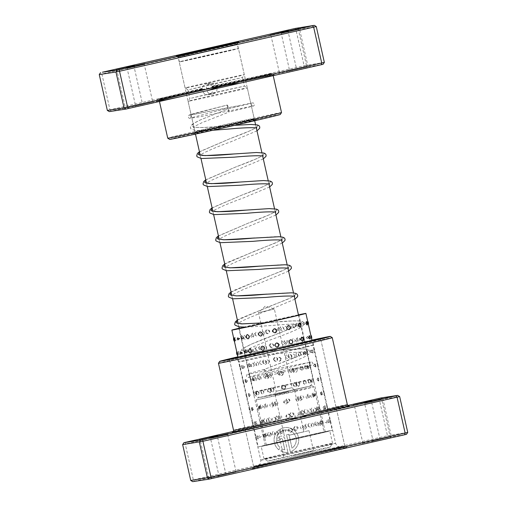 <?xml version="1.0" encoding="UTF-8"?>
<svg xmlns="http://www.w3.org/2000/svg" width="507" height="507" viewBox="0 0 507 507"><rect width="100%" height="100%" fill="white"/><g stroke="black" fill="none" stroke-linecap="round" stroke-linejoin="round"><path stroke-width="0.38" stroke-dasharray="2.54 1.9" d="M179.827 55.985L237.016 42.987L202.623 50.415L179.827 55.985M181.094 61.594L238.277 48.596L203.738 56.062L181.094 61.594M275.884 393.901L294.041 389.775L275.884 393.901M276.657 391.17L292.089 387.665L276.657 391.17M258.938 312.553L274.369 309.048L258.938 312.553M189.814 100.982A30.357 0.317 -12.7 0 0 222.795 93.757A30.357 0.317 -12.7 0 0 247.302 87.914L247.302 87.914A30.357 0.317 -12.7 0 0 245.565 88.199A30.357 0.317 -12.7 0 0 212.731 95.386A30.357 0.317 -12.7 0 0 188.072 101.261L188.072 101.261A30.357 0.317 -12.7 0 0 189.814 100.982M191.488 98.136L244.437 86.101L212.598 92.984L191.488 98.136M189.555 89.568L242.504 77.533L210.525 84.447L189.555 89.568M186.83 87.73A30.357 0.317 -12.7 0 0 219.658 80.543A30.357 0.317 -12.7 0 0 244.317 74.668L244.317 74.668A30.357 0.317 -12.7 0 0 242.574 74.947A30.357 0.317 -12.7 0 0 209.594 82.172A30.357 0.317 -12.7 0 0 185.087 88.015A30.357 0.317 -12.7 0 0 185.093 88.015A30.357 0.317 -12.7 0 0 186.83 87.73M180.942 61.626A30.357 0.317 -12.7 0 0 213.929 54.407A30.357 0.317 -12.7 0 0 238.436 48.564A30.357 0.317 -12.7 0 0 236.693 48.843A30.357 0.317 -12.7 0 0 203.713 56.068A30.357 0.317 -12.7 0 0 179.205 61.911A30.357 0.317 -12.7 0 0 180.942 61.626M109.328 111.616L191.076 93.035L202.09 89.479L202.014 88.896A5.431 5.374 -98.7 0 1 212.027 86.621L212.427 87.229L222.199 85.968L304.035 67.393L304.092 65.726L212.027 86.621M202.09 89.479L202.242 88.617L202.407 90.468C203.427 93.618 205.563 94.986 208.802 94.581C211.926 93.548 213.282 91.38 212.883 88.085A58.318 0.608 167.3 0 1 272.436 75.201A58.318 0.608 167.3 0 1 273.083 75.144A58.318 0.608 167.3 0 1 239.222 83.351M202.356 88.357L157.582 99.29A58.679 0.615 -12.7 0 1 202.242 88.617L202.407 89.175A57.31 0.602 -12.7 0 0 159.04 99.549A57.31 0.602 -12.7 0 0 159.68 99.499A57.31 0.602 -12.7 0 0 219.246 86.596A57.31 0.602 -12.7 0 0 270.858 74.352A57.31 0.602 -12.7 0 0 270.218 74.402A57.31 0.602 -12.7 0 0 212.623 86.862L212.129 86.374L212.427 87.229M212.921 93.947C206.324 95.798 203.77 84.555 210.532 83.351C217.294 81.475 219.829 92.73 212.921 93.947L208.802 94.581M202.54 90.442A57.31 0.602 -12.7 0 0 159.318 100.785A57.31 0.602 -12.7 0 0 159.959 100.735A57.31 0.602 -12.7 0 0 208.491 90.316M239.114 83.357A57.31 0.602 -12.7 0 0 271.137 75.587A57.31 0.602 -12.7 0 0 270.497 75.638A57.31 0.602 -12.7 0 0 213.048 88.06L212.623 86.862M212.072 86.158L212.129 86.374A58.679 0.615 -12.7 0 1 271.41 73.553A58.679 0.615 -12.7 0 1 272.063 73.496L212.072 86.158M191.076 93.035A60.51 0.634 -12.7 0 0 156.2 101.482A60.51 0.634 -12.7 0 0 156.872 101.432A60.51 0.634 -12.7 0 0 208.257 90.404M239.374 83.338A60.51 0.634 -12.7 0 0 274.249 74.878A60.51 0.634 -12.7 0 0 273.577 74.941A60.51 0.634 -12.7 0 0 222.199 85.968M153.577 102.56L134.982 106.768L153.577 102.56M135.686 105.805L152.727 101.951L135.686 105.805M143.221 104.15L124.627 108.352L143.221 104.15M125.33 107.395L142.378 103.536L125.33 107.395M307.654 67.583L289.06 71.791L307.654 67.583M289.763 70.828L306.811 66.975L289.763 70.828M297.305 69.174L278.704 73.376L297.305 69.174M279.408 72.412L296.456 68.559L279.408 72.412M298.281 29.577L281.233 33.43L298.281 29.577M144.203 64.554L127.156 68.407L144.203 64.554M133.848 66.138L116.8 69.998L133.848 66.138M287.925 31.161L270.877 35.021L287.925 31.161M255.794 119.931A31.954 0.336 -12.7 0 0 222.744 127.092A31.954 0.336 -12.7 0 0 193.807 133.949A31.954 0.336 -12.7 0 0 194.162 133.924A31.954 0.336 -12.7 0 0 227.535 126.693A31.954 0.336 -12.7 0 0 256.149 119.899A31.954 0.336 -12.7 0 0 255.794 119.931M195.347 132.016A30.357 0.317 167.3 0 1 195.011 132.042L195.011 132.042A30.357 0.317 167.3 0 1 222.503 125.527A30.357 0.317 167.3 0 1 253.899 118.727A30.357 0.317 167.3 0 1 254.235 118.695A30.357 0.317 167.3 0 1 254.241 118.695A30.357 0.317 167.3 0 1 226.902 125.185A30.357 0.317 167.3 0 1 195.347 132.016M169.649 139.406A56.721 0.596 167.3 0 1 220.431 127.346A56.721 0.596 167.3 0 1 279.674 114.512A56.721 0.596 167.3 0 1 280.308 114.468M281.518 112.548A58.318 0.608 -12.7 0 0 280.865 112.605A58.318 0.608 -12.7 0 0 220.253 125.73A58.318 0.608 -12.7 0 0 167.735 138.189M237.042 43.913A30.357 0.317 -12.7 0 0 205.487 50.751A30.357 0.317 -12.7 0 0 178.153 57.234L178.153 57.234A30.357 0.317 -12.7 0 0 178.489 57.209A30.357 0.317 -12.7 0 0 209.885 50.408A30.357 0.317 -12.7 0 0 237.377 43.887L237.377 43.887A30.357 0.317 -12.7 0 0 237.042 43.913M210.532 83.351L206.545 83.947M208.434 90.335A58.318 0.608 167.3 0 1 159.959 100.735A58.318 0.608 167.3 0 1 159.306 100.785A58.318 0.608 167.3 0 1 202.407 90.468M304.035 67.393L323.06 64.313M99.258 74.573L296.012 29.875L316.273 26.541M202.014 88.896L109.949 109.797L101.869 73.946L102.395 72.209M111.172 111.172L109.949 109.797L107.338 110.425M324.347 62.393L304.092 65.726L296.012 29.875L295.258 28.424M306.551 66.848L307.641 64.953L299.561 29.102L297.767 27.879M302.495 323.929L304.181 322.528L304.631 324.499L302.495 323.929M296.43 325.329C296.506 322.591 297.121 322.471 298.255 324.955C298.293 327.668 297.685 327.795 296.43 325.329M306.152 337.833L307.66 336.293L308.193 338.606L306.152 337.833M299.897 338.556A4.151 4.151 0 0 0 299.998 339.259L299.897 338.556L301.735 338.898L300.226 339.975L299.998 339.253A4.151 4.151 0 0 0 300.226 339.975M309.79 351.738L311.133 350.09L311.729 352.688L309.79 351.738M303.44 352.194A4.151 4.151 0 0 0 303.541 353.183L303.44 352.194L305.195 352.847L303.896 354.165L303.547 353.183A4.151 4.151 0 0 0 303.896 354.165M313.402 365.655L314.587 363.925L315.24 366.745L313.402 365.655M307.077 367.112L306.976 365.921L308.636 366.802L307.521 368.278L307.077 367.112M316.995 379.572L318.035 377.772L318.726 380.795L316.995 379.572M310.595 381.049L310.493 379.699L312.058 380.757L311.108 382.354L310.595 381.049M320.563 393.502L321.463 391.645L322.192 394.826L320.563 393.502M314.087 394.991L313.991 393.508L315.462 394.719L314.663 396.411L314.087 394.991M324.112 407.432L324.879 405.524L325.64 408.857L324.112 407.432M317.566 408.934L317.471 407.343L318.84 408.686L318.187 410.448L317.566 408.934M327.63 421.368L328.276 419.422L329.062 422.882L327.63 421.368M321.02 422.882L320.931 421.197L322.199 422.654L321.685 424.479L321.02 422.882M292.64 326.033C293.198 323.143 294.301 322.908 295.955 325.31C295.486 328.181 294.377 328.416 292.64 326.033M288.388 327.053C288.838 324.227 289.827 324.011 291.373 326.407C291.005 329.208 290.01 329.423 288.388 327.053M296.582 339.867C297.115 336.99 298.192 336.756 299.821 339.17C299.377 342.029 298.3 342.263 296.582 339.867M292.184 340.919C292.609 338.099 293.585 337.89 295.099 340.292C294.757 343.087 293.787 343.302 292.184 340.919M300.505 353.709C301.019 350.831 302.071 350.61 303.674 353.03C303.256 355.882 302.197 356.11 300.505 353.709M295.968 354.792C296.373 351.978 297.324 351.769 298.819 354.178C298.496 356.972 297.546 357.175 295.968 354.792M304.415 367.556C304.903 364.685 305.93 364.463 307.508 366.891C307.115 369.736 306.089 369.958 304.415 367.556M299.738 368.665C300.119 365.858 301.05 365.655 302.521 368.069C302.223 370.858 301.297 371.061 299.738 368.665M308.307 381.403C308.769 378.539 309.771 378.323 311.323 380.757C310.956 383.596 309.954 383.812 308.307 381.403M303.49 382.544C303.858 379.743 304.764 379.547 306.203 381.967C305.936 384.75 305.03 384.94 303.49 382.544M312.185 395.257C312.616 392.399 313.599 392.19 315.12 394.63C314.784 397.463 313.801 397.672 312.185 395.257M307.236 396.43C307.578 393.628 308.459 393.438 309.878 395.866C309.631 398.641 308.75 398.832 307.236 396.43M316.045 409.117C316.45 406.265 317.401 406.063 318.89 408.509C318.586 411.335 317.636 411.538 316.045 409.117M310.962 410.315C311.279 407.52 312.135 407.336 313.529 409.764C313.313 412.54 312.458 412.717 310.962 410.315M319.885 422.977C320.266 420.132 321.185 419.935 322.648 422.388C322.37 425.208 321.451 425.405 319.885 422.977M314.676 424.201C314.974 421.412 315.804 421.235 317.167 423.675C316.976 426.438 316.146 426.615 314.676 424.201M279.496 328.929C280.289 325.982 281.651 325.678 283.584 328.016C282.836 330.951 281.467 331.255 279.496 328.929M277.703 329.404C278.362 326.527 279.585 326.255 281.385 328.587C280.764 331.458 279.534 331.73 277.703 329.404M283.603 342.726C284.383 339.779 285.733 339.481 287.659 341.826C286.918 344.754 285.561 345.058 283.603 342.726M281.626 343.239C282.279 340.368 283.495 340.096 285.283 342.434C284.674 345.299 283.451 345.565 281.626 343.239M287.697 356.522C288.47 353.582 289.808 353.284 291.715 355.635C290.993 358.563 289.649 358.855 287.697 356.522M285.549 357.08C286.189 354.209 287.393 353.943 289.167 356.282C288.572 359.14 287.368 359.406 285.549 357.08M291.785 370.325C292.545 367.385 293.876 367.093 295.771 369.445C295.055 372.366 293.73 372.664 291.785 370.325M289.465 370.921C290.093 368.05 291.284 367.784 293.046 370.129C292.463 372.987 291.272 373.253 289.465 370.921M295.866 384.129C296.614 381.194 297.926 380.903 299.808 383.26C299.111 386.176 297.799 386.467 295.866 384.129M293.369 384.762C293.99 381.898 295.169 381.632 296.918 383.976C296.348 386.835 295.169 387.094 293.369 384.762M299.941 397.932C300.676 395.004 301.976 394.719 303.839 397.076C303.161 399.991 301.861 400.277 299.941 397.932M297.273 398.603C297.882 395.739 299.048 395.485 300.778 397.83C300.226 400.682 299.054 400.942 297.273 398.603M304.004 411.741C304.726 408.813 306.006 408.528 307.857 410.892C307.191 413.807 305.911 414.086 304.004 411.741M301.164 412.451C301.76 409.586 302.913 409.333 304.631 411.69C304.092 414.536 302.939 414.789 301.164 412.451M308.06 425.55C308.763 422.629 310.031 422.35 311.856 424.714C311.216 427.623 309.948 427.902 308.06 425.55M305.056 426.298C305.632 423.44 306.773 423.187 308.471 425.544C307.952 428.39 306.811 428.637 305.056 426.298M265.06 332.174C265.877 329.214 267.29 328.897 269.306 331.21C268.476 334.17 267.062 334.493 265.06 332.174M266.004 332.041C266.682 329.151 267.956 328.859 269.819 331.172C269.128 334.062 267.854 334.354 266.004 332.041M269.185 345.964C270.003 343.005 271.422 342.688 273.438 345.001C272.608 347.96 271.188 348.277 269.185 345.964M269.939 345.869C270.624 342.979 271.898 342.694 273.767 345.001C273.077 347.891 271.803 348.182 269.939 345.869M273.311 359.748C274.129 356.795 275.555 356.472 277.57 358.791C276.74 361.745 275.32 362.068 273.311 359.748M273.881 359.697C274.566 356.808 275.846 356.522 277.716 358.836C277.025 361.719 275.745 362.011 273.881 359.697M277.437 373.539C278.261 370.579 279.687 370.262 281.702 372.575C280.872 375.535 279.452 375.858 277.437 373.539M277.823 373.532C278.514 370.642 279.794 370.351 281.664 372.664C280.973 375.554 279.693 375.839 277.823 373.532M281.569 387.329C282.393 384.369 283.819 384.046 285.834 386.366C285.004 389.325 283.584 389.642 281.569 387.329M281.772 387.361C282.462 384.471 283.743 384.179 285.612 386.492C284.921 389.382 283.641 389.668 281.772 387.361M285.701 401.113C286.525 398.16 287.951 397.837 289.966 400.156C289.136 403.109 287.716 403.433 285.701 401.113M285.714 401.189C286.411 398.299 287.691 398.014 289.554 400.327C288.87 403.211 287.589 403.502 285.714 401.189M289.833 414.903C290.663 411.944 292.083 411.627 294.092 413.946C293.268 416.9 291.848 417.223 289.833 414.903M289.662 415.018C290.359 412.128 291.639 411.842 293.496 414.156C292.812 417.039 291.538 417.331 289.662 415.018M293.965 428.694C294.789 425.734 296.208 425.417 298.217 427.737C297.4 430.69 295.98 431.007 293.965 428.694M293.61 428.846C294.307 425.962 295.581 425.671 297.438 427.99C296.76 430.874 295.48 431.159 293.61 428.846M251.535 335.279C252.163 332.358 253.411 332.066 255.287 334.411C254.596 337.345 253.342 337.63 251.535 335.279M255.065 334.55C255.572 331.692 256.694 331.432 258.437 333.771C257.873 336.635 256.745 336.895 255.065 334.55M255.528 349.095C256.174 346.167 257.442 345.875 259.331 348.214C258.621 351.148 257.353 351.44 255.528 349.095M258.893 348.398C259.419 345.546 260.56 345.28 262.322 347.612C261.739 350.476 260.598 350.743 258.893 348.398M259.533 362.904C260.199 359.976 261.479 359.678 263.387 362.017C262.664 364.951 261.378 365.249 259.533 362.904M262.74 362.252C263.279 359.387 264.432 359.121 266.207 361.453C265.611 364.324 264.451 364.59 262.74 362.252M263.551 376.714C264.229 373.779 265.529 373.482 267.449 375.814C266.714 378.754 265.415 379.052 263.551 376.714M266.587 376.099C267.145 373.234 268.317 372.962 270.098 375.288C269.496 378.165 268.323 378.431 266.587 376.099M267.582 390.517C268.279 387.582 269.591 387.285 271.524 389.61C270.776 392.557 269.464 392.855 267.582 390.517M270.453 389.94C271.023 387.075 272.208 386.803 274.002 389.129C273.381 392 272.202 392.272 270.453 389.94M271.619 404.32C272.335 401.386 273.666 401.081 275.605 403.407C274.845 406.354 273.52 406.658 271.619 404.32M274.325 403.787C274.908 400.917 276.106 400.638 277.912 402.964C277.285 405.841 276.087 406.113 274.325 403.787M275.675 418.123C276.404 415.182 277.741 414.878 279.699 417.204C278.926 420.151 277.583 420.461 275.675 418.123M278.204 417.629C278.799 414.751 280.01 414.479 281.829 416.798C281.189 419.676 279.978 419.954 278.204 417.629M279.737 431.926C280.479 428.985 281.829 428.675 283.793 430.994C283.014 433.948 281.658 434.258 279.737 431.926M282.095 431.47C282.703 428.592 283.92 428.314 285.745 430.633C285.099 433.51 283.882 433.789 282.095 431.47M240.971 337.763C241.224 334.924 242.118 334.715 243.658 337.123C243.303 339.988 242.409 340.197 240.971 337.763M246.554 336.553C246.719 333.771 247.524 333.581 248.975 335.976C248.703 338.784 247.898 338.974 246.554 336.553M244.71 351.636C244.989 348.791 245.914 348.569 247.486 350.971C247.099 353.842 246.174 354.063 244.71 351.636M250.179 350.451C250.369 347.663 251.199 347.466 252.676 349.855C252.378 352.663 251.548 352.866 250.179 350.451M248.468 365.496C248.779 362.644 249.729 362.423 251.326 364.818C250.914 367.695 249.964 367.917 248.468 365.496M253.817 364.343C254.039 361.548 254.894 361.345 256.39 363.734C256.067 366.548 255.211 366.751 253.817 364.343M252.245 379.356C252.581 376.498 253.563 376.27 255.186 378.659C254.748 381.543 253.766 381.771 252.245 379.356M257.474 378.235C257.721 375.433 258.602 375.224 260.123 377.607C259.774 380.427 258.893 380.637 257.474 378.235M256.041 393.217C256.409 390.352 257.417 390.111 259.064 392.5C258.602 395.384 257.594 395.625 256.041 393.217M261.143 392.12C261.416 389.313 262.322 389.097 263.862 391.474C263.501 394.3 262.594 394.516 261.143 392.12M259.857 407.064C260.249 404.193 261.282 403.952 262.956 406.335C262.468 409.225 261.435 409.472 259.857 407.064M264.831 405.999C265.129 403.192 266.061 402.97 267.62 405.34C267.233 408.173 266.308 408.389 264.831 405.999M263.691 420.911C264.115 418.034 265.174 417.787 266.866 420.164C266.359 423.06 265.3 423.313 263.691 420.911M268.533 419.878C268.856 417.065 269.806 416.836 271.391 419.207C270.985 422.039 270.035 422.261 268.533 419.878M267.544 434.759C267.994 431.875 269.078 431.622 270.795 433.992C270.263 436.895 269.179 437.148 267.544 434.759M272.253 433.751C272.595 430.931 273.571 430.703 275.181 433.067C274.75 435.906 273.774 436.134 272.253 433.751M234.982 339.259L234.855 337.409L236.199 338.942L235.641 340.951L234.982 339.259M241.769 337.751L242.2 335.856L242.954 339.246L241.769 337.751M238.379 353.202L238.258 351.408L239.697 352.859L239.019 354.837L238.379 353.202M245.109 351.706L245.673 349.862L246.389 353.106L245.109 351.706M241.795 367.144L241.687 365.414L243.221 366.776L242.416 368.709L241.795 367.144M248.474 365.661L249.171 363.88L249.85 366.941L248.474 365.661M245.236 381.074L245.135 379.426L246.77 380.687L245.832 382.57L245.236 381.074M251.859 379.61L252.708 377.911L253.329 380.757L251.859 379.61M248.703 395.004L248.601 393.445L250.344 394.592L249.26 396.417L248.703 395.004M255.262 393.552L256.263 391.962L256.834 394.541L255.262 393.552M252.194 408.927L252.093 407.476L253.937 408.49L252.701 410.245L252.194 408.927M258.684 407.495L259.863 406.031L260.357 408.287L258.684 407.495M255.712 422.844L255.604 421.52L257.556 422.388L256.162 424.048L255.712 422.844M262.125 421.431L263.488 420.151L263.894 421.982L262.125 421.431M259.14 435.589A4.151 4.151 0 0 0 259.235 436.755L259.14 435.589L261.194 436.28L259.635 437.82L259.248 436.755A4.151 4.151 0 0 0 259.635 437.82M265.592 435.361C265.529 432.629 266.112 432.484 267.341 434.93L267.43 435.564L265.592 435.361M267.17 434.366L267.341 434.93A4.151 4.151 0 0 0 267.17 434.366M234.481 339.532C233.676 336.927 233.524 336.946 234.038 339.582C234.716 342.219 234.861 342.2 234.481 339.532M241.433 337.954C240.654 335.387 240.521 335.4 241.04 338.004C241.693 340.603 241.826 340.584 241.433 337.954C240.654 335.387 240.521 335.4 241.04 338.004C241.693 340.603 241.826 340.584 241.433 337.954M237.498 353.563C236.725 350.952 236.611 350.958 237.162 353.588C237.802 356.231 237.91 356.225 237.498 353.563M244.469 351.978C243.721 349.405 243.62 349.412 244.171 352.004C244.792 354.615 244.894 354.602 244.469 351.978C243.721 349.405 243.62 349.412 244.171 352.004C244.792 354.615 244.894 354.602 244.469 351.978M240.533 367.588C239.798 364.964 239.729 364.964 240.312 367.588L240.812 369.628A4.151 4.151 0 0 1 239.9 365.579L240.312 367.588C240.914 370.237 240.99 370.237 240.533 367.588M247.524 366.003C246.808 363.418 246.744 363.418 247.327 366.003C247.917 368.621 247.98 368.621 247.524 366.003C246.808 363.418 246.744 363.418 247.327 366.003L247.834 368.038A4.151 4.151 0 0 0 246.922 363.994L238.879 328.511M243.594 381.606C242.897 378.976 242.866 378.97 243.493 381.581C244.051 384.243 244.089 384.249 243.594 381.606C242.897 378.976 242.866 378.97 243.493 381.581C244.051 384.243 244.089 384.249 243.594 381.606M249.717 408.731L250.09 410.378C250.382 412.216 250.287 411.963 249.799 409.624C249.235 407.286 249.203 406.988 249.717 408.731L247.086 397.634A4.151 4.151 0 0 1 246.168 393.578L243.937 383.634A4.151 4.151 0 0 1 243.024 379.578L240.559 368.671M250.604 380.022C249.919 377.43 249.888 377.423 250.509 380.003C251.06 382.62 251.092 382.633 250.604 380.022C249.919 377.43 249.888 377.423 250.509 380.003C251.06 382.62 251.092 382.633 250.604 380.022M257.157 409.143L257.271 410.049A4.151 4.151 0 0 0 256.358 405.993L254.096 396.056A4.151 4.151 0 0 0 253.183 391.993L250.952 382.056A4.151 4.151 0 0 0 250.04 377.994L247.625 367.322M246.687 395.618C246.028 392.982 246.028 392.963 246.694 395.568C247.22 398.236 247.213 398.255 246.687 395.618C246.028 392.982 246.028 392.963 246.694 395.568C247.22 398.236 247.213 398.255 246.687 395.618M253.703 394.034C253.05 391.436 253.05 391.417 253.703 393.99C254.222 396.62 254.222 396.632 253.703 394.034C253.05 391.436 253.05 391.417 253.703 393.99C254.222 396.62 254.222 396.632 253.703 394.034M256.358 405.993L256.637 406.829M252.657 421.754L253.437 425.614A4.151 4.151 0 0 1 252.53 421.571L250.09 410.378M259.635 420.145L260.465 424.029L259.635 420.145M255.762 435.538L256.65 439.588A4.151 4.151 0 0 1 255.743 435.564L256.675 439.601M262.753 433.973L262.784 433.992A4.151 4.151 0 0 1 263.684 438.004L262.753 433.973L263.665 438.035M245.61 337.136C244.355 334.671 243.747 334.797 243.778 337.51C244.913 340.001 245.521 339.874 245.61 337.136M240.16 351.877L240.261 353.043M248.449 351.928A4.151 4.151 0 0 0 248.354 351.224L248.119 350.508L246.611 351.585L248.449 351.928L248.354 351.231A4.151 4.151 0 0 0 248.119 350.508M244.875 366.757L242.935 365.813L243.531 368.405L244.875 366.757M251.225 366.301A4.151 4.151 0 0 0 251.123 365.313L250.769 364.337L249.469 365.648L251.225 366.301L251.117 365.319A4.151 4.151 0 0 0 250.769 364.337M247.574 380.858L245.737 379.768L246.389 382.595L247.574 380.858M254.001 380.592A4.151 4.151 0 0 0 253.912 379.394L253.456 378.235L252.34 379.718L254.001 380.592L253.899 379.401A4.151 4.151 0 0 0 253.456 378.235M250.293 394.959L248.563 393.736L249.254 396.759L250.293 394.959M256.7 393.483L256.181 392.177L255.23 393.774L256.796 394.833L256.7 393.483M253.037 409.048L251.409 407.717L252.137 410.904L253.037 409.048M259.514 407.558L258.944 406.139L258.145 407.831L259.609 409.041L259.514 407.558M255.807 423.136L254.28 421.704L255.04 425.037L255.807 423.136M262.353 421.634L261.732 420.113L261.08 421.881L262.442 423.225L262.353 421.634M258.602 437.218L257.169 435.697L257.955 439.157L258.602 437.218M265.212 435.697L264.553 434.1L264.033 435.925L265.3 437.383L265.212 435.697M253.646 335.419C252.03 333.042 251.035 333.257 250.667 336.065C252.201 338.461 253.196 338.245 253.646 335.419M256.168 349.564C254.565 347.181 253.595 347.39 253.247 350.191C254.761 352.593 255.737 352.384 256.168 349.564M254.159 364.787C252.461 362.391 251.402 362.619 250.99 365.471C252.594 367.892 253.652 367.664 254.159 364.787M258.697 363.709C257.119 361.32 256.168 361.529 255.845 364.324C257.334 366.726 258.285 366.523 258.697 363.709M256.561 378.963C254.888 376.555 253.855 376.777 253.468 379.623C255.046 382.05 256.079 381.828 256.561 378.963M261.238 377.848C259.685 375.459 258.754 375.655 258.456 378.444C259.926 380.858 260.852 380.662 261.238 377.848M258.982 393.128C257.334 390.72 256.327 390.935 255.972 393.774C257.518 396.201 258.526 395.992 258.982 393.128M263.798 391.987C262.265 389.591 261.358 389.782 261.086 392.564C262.525 394.985 263.431 394.795 263.798 391.987M261.422 407.292C259.799 404.871 258.817 405.08 258.488 407.92C260.009 410.353 260.991 410.144 261.422 407.292M266.371 406.12C264.857 403.718 263.976 403.908 263.729 406.684C265.142 409.111 266.023 408.921 266.371 406.12M263.874 421.45C262.277 419.029 261.327 419.232 261.023 422.058C262.518 424.498 263.469 424.296 263.874 421.45M268.951 420.252C267.462 417.844 266.612 418.028 266.39 420.797C267.778 423.231 268.634 423.047 268.951 420.252M266.346 435.602C264.781 433.174 263.855 433.371 263.583 436.191C265.053 438.644 265.972 438.447 266.346 435.602M271.556 434.379C270.085 431.964 269.261 432.141 269.065 434.905C270.427 437.345 271.258 437.167 271.556 434.379M264.331 333.061C262.506 330.735 261.276 331.008 260.649 333.879C262.442 336.211 263.672 335.938 264.331 333.061M266.72 347.238C264.901 344.912 263.684 345.185 263.07 348.049C264.85 350.388 266.067 350.115 266.72 347.238M266.967 361.979C265.009 359.64 263.665 359.938 262.943 362.866C264.863 365.211 266.2 364.913 266.967 361.979M269.116 361.421C267.303 359.089 266.099 359.355 265.497 362.22C267.265 364.558 268.469 364.292 269.116 361.421M269.192 376.194C267.24 373.855 265.915 374.147 265.212 377.069C267.107 379.42 268.437 379.128 269.192 376.194M271.511 375.592C269.711 373.266 268.52 373.526 267.93 376.39C269.686 378.729 270.877 378.469 271.511 375.592M271.422 390.403C269.49 388.064 268.171 388.356 267.481 391.277C269.369 393.628 270.681 393.337 271.422 390.403M273.919 389.769C272.132 387.437 270.947 387.697 270.37 390.555C272.113 392.9 273.298 392.64 273.919 389.769M273.666 404.618C271.739 402.273 270.44 402.558 269.768 405.473C271.638 407.831 272.931 407.546 273.666 404.618M276.334 403.94C274.553 401.607 273.387 401.861 272.823 404.713C274.553 407.064 275.719 406.81 276.334 403.94M275.909 418.826C274.002 416.475 272.722 416.76 272.063 419.669C273.913 422.033 275.2 421.748 275.909 418.826M278.749 418.117C276.987 415.772 275.833 416.025 275.288 418.877C276.999 421.228 278.153 420.975 278.749 418.117M278.172 433.029C276.277 430.677 275.009 430.956 274.376 433.865C276.207 436.229 277.468 435.95 278.172 433.029M281.176 432.281C279.427 429.942 278.286 430.19 277.76 433.035C279.452 435.393 280.593 435.139 281.176 432.281M276.036 330.431C274.186 328.118 272.912 328.403 272.215 331.293C274.078 333.606 275.352 333.314 276.036 330.431M278.413 344.614C276.556 342.301 275.276 342.593 274.579 345.482C276.448 347.789 277.722 347.504 278.413 344.614M281.353 358.747C279.344 356.434 277.925 356.751 277.095 359.71C279.11 362.03 280.529 361.706 281.353 358.747M280.783 358.798C278.926 356.491 277.646 356.776 276.949 359.666C278.812 361.979 280.092 361.687 280.783 358.798M283.54 372.975C281.524 370.661 280.105 370.978 279.275 373.938C281.29 376.257 282.716 375.934 283.54 372.975M283.153 372.987C281.29 370.674 280.01 370.966 279.313 373.855C281.176 376.162 282.456 375.877 283.153 372.987M285.726 387.202C283.705 384.889 282.285 385.206 281.455 388.166C283.476 390.485 284.896 390.162 285.726 387.202M285.523 387.171C283.654 384.864 282.374 385.149 281.683 388.039C283.546 390.352 284.826 390.06 285.523 387.171M287.906 401.43C285.891 399.117 284.465 399.434 283.641 402.393C285.656 404.713 287.076 404.39 287.906 401.43M287.887 401.36C286.024 399.047 284.744 399.332 284.047 402.222C285.91 404.535 287.19 404.25 287.887 401.36M290.086 415.658C288.071 413.344 286.651 413.661 285.828 416.615C287.837 418.934 289.256 418.617 290.086 415.658M290.257 415.544C288.388 413.23 287.108 413.522 286.417 416.405C288.28 418.725 289.554 418.433 290.257 415.544M292.266 429.885C290.251 427.572 288.832 427.889 288.014 430.842C290.023 433.162 291.443 432.845 292.266 429.885M292.621 429.733C290.758 427.42 289.478 427.705 288.794 430.589C290.644 432.908 291.924 432.623 292.621 429.733M286.975 327.915C285.295 325.57 284.167 325.83 283.597 328.701C285.333 331.033 286.461 330.773 286.975 327.915M289.453 342.086C287.761 339.741 286.62 340.001 286.03 342.871C287.786 345.204 288.927 344.944 289.453 342.086M295.131 355.597C293.28 353.252 291.994 353.544 291.278 356.484C293.185 358.817 294.472 358.519 295.131 355.597M291.924 356.25C290.213 353.911 289.06 354.178 288.458 357.048C290.226 359.381 291.379 359.114 291.924 356.25M297.425 369.806C295.556 367.461 294.256 367.759 293.528 370.699C295.448 373.032 296.753 372.734 297.425 369.806M294.39 370.421C292.659 368.082 291.487 368.348 290.879 371.225C292.653 373.551 293.826 373.285 294.39 370.421M299.713 384.014C297.824 381.676 296.513 381.974 295.765 384.921C297.704 387.247 299.016 386.942 299.713 384.014M296.836 384.591C295.093 382.253 293.914 382.525 293.287 385.409C295.08 387.728 296.265 387.456 296.836 384.591M301.982 398.223C300.081 395.891 298.75 396.195 297.996 399.142C299.948 401.468 301.272 401.157 301.982 398.223M299.282 398.762C297.527 396.43 296.329 396.708 295.695 399.586C297.495 401.905 298.693 401.633 299.282 398.762M304.244 412.438C302.33 410.106 300.987 410.41 300.22 413.363C302.178 415.683 303.522 415.379 304.244 412.438M301.716 412.939C299.941 410.607 298.737 410.885 298.091 413.769C299.903 416.089 301.114 415.81 301.716 412.939M306.494 426.653C304.568 424.327 303.211 424.632 302.438 427.585C304.409 429.904 305.759 429.594 306.494 426.653M304.137 427.116C302.356 424.79 301.139 425.069 300.486 427.952C302.305 430.266 303.522 429.987 304.137 427.116M295.486 325.912C294.142 323.491 293.338 323.688 293.065 326.489C294.504 328.885 295.315 328.694 295.486 325.912M298.173 340.032C296.81 337.618 295.974 337.814 295.676 340.628C297.146 343.017 297.977 342.821 298.173 340.032M306.196 352.999C304.701 350.578 303.744 350.806 303.338 353.677C304.935 356.079 305.892 355.851 306.196 352.999M300.847 354.159C299.453 351.75 298.598 351.953 298.274 354.767C299.764 357.156 300.626 356.947 300.847 354.159M308.731 367.157C307.204 364.742 306.228 364.977 305.791 367.854C307.419 370.243 308.395 370.015 308.731 367.157M303.503 368.285C302.09 365.883 301.202 366.092 300.86 368.912C302.375 371.289 303.256 371.08 303.503 368.285M311.247 381.315C309.695 378.906 308.687 379.147 308.231 382.031C309.878 384.42 310.886 384.179 311.247 381.315M306.146 382.411C304.701 380.016 303.794 380.231 303.427 383.058C304.961 385.434 305.873 385.219 306.146 382.411M313.744 395.479C312.166 393.077 311.133 393.324 310.645 396.214C312.325 398.597 313.358 398.35 313.744 395.479M308.776 396.55C307.305 394.154 306.374 394.376 305.981 397.203C307.54 399.579 308.471 399.358 308.776 396.55M316.229 409.65C314.619 407.254 313.56 407.501 313.047 410.397C314.752 412.774 315.81 412.527 316.229 409.65M311.387 410.683C309.891 408.3 308.934 408.522 308.522 411.361C310.107 413.725 311.057 413.503 311.387 410.683M318.688 423.82C317.052 421.431 315.969 421.685 315.436 424.587C317.16 426.957 318.244 426.704 318.688 423.82M313.979 424.828C312.464 422.445 311.488 422.673 311.051 425.512C312.654 427.876 313.63 427.648 313.979 424.828M307.185 325.057L306.393 321.52M300.271 324.714L299.079 323.219L299.833 326.616L300.271 324.714M310.094 339.075L309.333 335.647M303.237 338.777L301.957 337.377L302.679 340.622L303.237 338.777M312.87 351.357L312.249 349.786L311.437 351.725L312.977 353.087L312.87 351.357M306.19 352.84L304.815 351.56L305.487 354.615L306.19 352.84M315.741 365.439L315.145 363.944L314.207 365.826L315.842 367.087L315.741 365.439M309.118 366.903L307.648 365.762L308.275 368.602L309.118 366.903M318.586 379.528L318.035 378.114L316.951 379.939L318.688 381.087L318.586 379.528M312.027 380.979L310.455 379.99L311.025 382.576L312.027 380.979M321.413 393.622L320.899 392.304L319.67 394.053L321.514 395.073L321.413 393.622M314.923 395.054L313.25 394.256L313.744 396.518L314.923 395.054M324.207 407.717L323.758 406.519L322.363 408.179L324.315 409.041L324.207 407.717M317.794 409.136L316.026 408.579L316.425 410.417L317.794 409.136M327.091 422.99A4.151 4.151 0 0 0 326.996 421.824L326.597 420.759L325.038 422.306L327.091 422.99L326.983 421.824A4.151 4.151 0 0 0 326.597 420.759M320.646 423.218L318.802 423.015L319.061 424.213A4.151 4.151 0 0 1 318.89 423.649C320.12 426.095 320.703 425.95 320.646 423.218M307.553 322.934C307.172 320.266 307.324 320.247 307.996 322.883C308.51 325.519 308.364 325.538 307.553 322.934C307.172 320.266 307.324 320.247 307.996 322.883C308.51 325.519 308.364 325.538 307.553 322.934M300.6 324.512C300.214 321.882 300.347 321.863 301 324.467C301.519 327.066 301.386 327.085 300.6 324.512C300.214 321.882 300.347 321.863 301 324.467C301.519 327.066 301.386 327.085 300.6 324.512M310.854 336.921C310.436 334.259 310.55 334.252 311.184 336.895C311.735 339.525 311.628 339.532 310.854 336.921C310.436 334.259 310.55 334.252 311.184 336.895C311.735 339.525 311.628 339.532 310.854 336.921M303.877 338.505C303.459 335.875 303.554 335.868 304.175 338.48C304.726 341.072 304.631 341.078 303.877 338.505C303.459 335.875 303.554 335.868 304.175 338.48C304.726 341.072 304.631 341.078 303.877 338.505M314.131 350.914C313.675 348.258 313.751 348.258 314.346 350.914L314.765 352.923A4.151 4.151 0 0 0 313.852 348.873L314.346 350.914C314.936 353.531 314.866 353.537 314.131 350.914M307.134 352.498C306.684 349.881 306.748 349.881 307.331 352.492C307.92 355.077 307.857 355.084 307.134 352.498C307.857 355.084 307.92 355.077 307.331 352.492L298.883 314.986M316.45 393.407L314.106 382.532A4.151 4.151 0 0 1 313.193 378.476L310.937 368.519A4.151 4.151 0 0 1 310.024 364.463L307.743 354.507A4.151 4.151 0 0 1 306.83 350.464L307.039 351.174M317.382 364.913C316.888 362.264 316.926 362.277 317.49 364.932C318.111 367.55 318.079 367.543 317.382 364.913C316.888 362.264 316.926 362.277 317.49 364.932C318.111 367.55 318.079 367.543 317.382 364.913M323.884 393.819C324.398 395.561 324.372 395.264 323.802 392.925C323.32 390.586 323.219 390.333 323.517 392.171L324.265 394.972A4.151 4.151 0 0 0 323.352 390.916L321.121 380.947A4.151 4.151 0 0 0 320.209 376.891L317.952 366.935A4.151 4.151 0 0 0 317.04 362.879L314.594 351.985M310.373 366.491C309.885 363.887 309.916 363.893 310.468 366.517C311.089 369.096 311.057 369.09 310.373 366.491C309.885 363.887 309.916 363.893 310.468 366.517C311.089 369.096 311.057 369.09 310.373 366.491M320.608 378.913C320.075 376.276 320.075 376.295 320.601 378.963C321.261 381.568 321.267 381.556 320.608 378.913C320.075 376.276 320.075 376.295 320.601 378.963C321.261 381.568 321.267 381.556 320.608 378.913M313.592 380.497C313.066 377.899 313.066 377.911 313.586 380.542C314.239 383.115 314.239 383.096 313.592 380.497C313.066 377.899 313.066 377.911 313.586 380.542C314.239 383.115 314.239 383.096 313.592 380.497M323.352 390.916L323.517 392.171M326.451 405.194L327.389 408.997A4.151 4.151 0 0 0 326.476 404.947L324.265 394.972M319.448 406.722L320.361 410.569L319.448 406.722M329.556 418.978L330.488 423.015A4.151 4.151 0 0 0 329.588 418.991L330.469 423.041M322.566 420.544L322.547 420.576A4.151 4.151 0 0 0 323.447 424.593L322.566 420.544L323.479 424.606M265.687 322.794A30.756 0.323 167.3 0 1 245.933 327.135M257.271 410.049L259.742 421.089M325.133 431.926A30.756 0.323 167.3 0 1 294.054 439.233A30.756 0.323 167.3 0 1 265.218 445.406A30.756 0.323 167.3 0 1 265.319 445.355A30.756 0.323 167.3 0 1 296.399 438.048A30.756 0.323 167.3 0 1 325.228 431.882A30.756 0.323 167.3 0 1 325.133 431.926M258.323 446.921A37.949 0.399 167.3 0 1 296.671 437.909A37.949 0.399 167.3 0 1 332.243 430.297A37.949 0.399 167.3 0 1 332.123 430.361A37.949 0.399 167.3 0 1 293.775 439.373A37.949 0.399 167.3 0 1 258.202 446.984A37.949 0.399 167.3 0 1 258.323 446.921M239.215 328.194A37.949 0.399 167.3 0 1 298.446 314.841M327.262 408.807L332.243 430.297M253.468 425.367L258.202 446.984M239.253 328.371A30.756 0.323 167.3 0 1 268.811 321.438A30.756 0.323 167.3 0 1 298.484 315.024M316.97 395.714L319.746 407.565M252.974 468.582A48.33 0.507 -12.7 0 0 303.459 457.644A48.33 0.507 -12.7 0 0 346.731 447.37A48.33 0.507 -12.7 0 0 346.192 447.415A48.33 0.507 -12.7 0 0 296.208 458.239A48.33 0.507 -12.7 0 0 252.435 468.62A48.33 0.507 -12.7 0 0 252.974 468.582M344.304 446.211A46.733 0.488 167.3 0 1 344.823 446.16A46.733 0.488 167.3 0 1 344.823 446.166A46.733 0.488 167.3 0 1 302.742 456.148A46.733 0.488 167.3 0 1 254.165 466.668A46.733 0.488 167.3 0 1 253.646 466.713A46.733 0.488 167.3 0 1 253.646 466.706A46.733 0.488 167.3 0 1 295.968 456.674A46.733 0.488 167.3 0 1 344.304 446.211A46.733 0.488 -12.7 0 0 295.727 456.731A46.733 0.488 -12.7 0 0 253.646 466.713A46.733 0.488 -12.7 0 0 254.165 466.668A46.733 0.488 -12.7 0 0 302.742 456.148A46.733 0.488 -12.7 0 0 344.823 446.166A46.733 0.488 -12.7 0 0 344.304 446.211M347.802 405.461L295.473 417.343L294.992 415.829L282.215 420.354L269.192 421.685A58.318 0.608 -12.7 0 0 233.562 430.297M278.844 449.772A12.453 12.314 -98.7 0 1 284.522 427.661A12.453 12.314 -98.7 0 1 290.334 451.788L286.512 434.841L288.92 434.296L292.019 448.169A9.963 9.855 81.3 0 0 284.218 430.253A9.963 9.855 81.3 0 0 280.162 447.656A9.963 9.855 -98.7 0 1 284.877 430.126A9.963 9.855 -98.7 0 1 292.019 448.169L288.895 434.296L286.493 434.848L290.308 451.794A12.453 12.314 81.3 0 0 284.497 427.667A12.453 12.314 81.3 0 0 278.818 449.779L280.137 447.662L278.818 449.779M284.909 439.037A3.739 3.695 81.3 0 0 280.485 436.21A3.739 3.695 -98.7 0 1 284.934 439.03L287.906 452.339L284.934 439.03M287.932 452.333A12.453 12.314 -98.7 0 1 280.929 451.103L282.247 448.987A9.963 9.855 81.3 0 0 284.839 449.804L282.532 439.575A1.248 1.229 81.3 0 0 281.055 438.637A1.248 1.229 81.3 0 0 280.13 440.12L280.105 440.127A1.248 1.229 -98.7 0 1 281.119 438.625A1.248 1.229 -98.7 0 1 282.507 439.582L284.814 449.804A9.963 9.855 -98.7 0 1 282.222 448.993L280.903 451.11A12.453 12.314 81.3 0 0 287.906 452.339M200.29 440.019L217.338 436.166L200.29 440.019M210.646 438.435L227.687 434.575L210.646 438.435M354.368 405.042L371.416 401.189L354.368 405.042M364.723 403.458L381.771 399.598L364.723 403.458M362.201 443.403L380.801 439.195L362.201 443.403M379.749 438.599L362.701 442.453L379.749 438.599M208.124 478.38L226.718 474.172L208.124 478.38M225.666 473.576L208.624 477.436L225.666 473.576M218.479 476.795L237.073 472.587L218.479 476.795M236.021 471.992L218.973 475.845L236.021 471.992M372.556 441.812L391.151 437.611L372.556 441.812M390.098 437.015L373.051 440.868L390.098 437.015M311.919 340.127A56.721 0.596 -12.7 0 0 237.884 356.814M218.46 363.272A58.318 0.608 167.3 0 1 271.277 350.755A58.318 0.608 167.3 0 1 331.591 337.694A58.318 0.608 167.3 0 1 332.237 337.63M182.653 444.607L379.401 399.909L387.481 435.754L190.727 480.459M185.784 442.243L185.264 443.98L193.338 479.831L194.568 481.206L387.43 437.427L406.449 434.347M280.13 440.12L277.728 440.665A3.739 3.695 -98.7 0 1 280.51 436.204A3.739 3.695 81.3 0 0 277.703 440.672L280.105 440.127M407.742 432.427L387.481 435.754L387.43 437.427M378.647 398.458L379.401 399.909L382.956 399.136L391.03 434.987L389.94 436.876M381.156 397.913L382.956 399.136L399.662 396.575M348.797 405.885A59.915 0.627 167.3 0 0 348.582 405.917A59.915 0.627 167.3 0 0 295.473 417.343L233.391 431.432M192.717 481.65L194.568 481.206M311.957 340.279A46.733 0.488 -12.7 0 0 237.916 356.966A46.733 0.488 -12.7 0 1 311.957 340.279M232.783 432.034A59.915 0.627 167.3 0 1 268.964 423.358A1.597 0.596 -102.9 0 0 268.97 423.358L268.97 423.358A1.597 0.596 -102.9 0 0 269.192 421.685M227.345 105.025C227.193 106.172 227.447 107.211 228.106 108.13C228.258 106.983 228.004 105.95 227.345 105.025L189.117 115.045L187.907 116.635L189.149 118.283L189.872 118.365L200.436 116.68L253.132 106.014C251.922 106.502 250.591 103.694 252.448 102.959L238.22 106.489L237.675 105.887L189.618 115.197L190.727 114.462L198.877 112.167L227.345 105.025M199.473 151.84L229.988 138.69L250.078 130.762L256.003 127.777L257.873 125.73L255.37 124.665L248.798 124.5L227.307 125.945C213.504 127.238 203.117 127.72 196.152 127.39L193.3 126.775L193.478 127.555L195.544 125.926L202.116 122.624L229.075 112.009C228.353 111.096 228.042 110.076 228.131 108.942C228.847 109.854 229.164 110.875 229.075 112.009L253.259 106.058L253.931 105.773L254.66 104.252L253.101 102.82L189.795 115.165C191.082 115.862 191.291 116.794 190.423 117.966L228.106 108.13M228.125 108.948L238.22 106.489L228.131 108.942L223.086 110.856L228.131 108.942M246.459 327.129L272.005 325.494C284.655 324.328 293.743 323.878 299.282 324.15L301.234 324.543L300.981 323.422L296.373 326.191L274.249 335.07C260.37 340.096 250.293 344.373 244.013 347.903C241.877 349.031 240.863 350.489 240.958 352.276L241.364 353.17L245.565 354.913C252.733 355.413 263.659 354.957 278.337 353.55C290.745 352.409 299.757 351.953 305.372 352.188L307.553 352.599L307.299 351.478L306.608 352.086C302.419 354.627 293.768 358.297 280.65 363.094L264.331 369.4C265.491 370.249 265.795 371.27 265.256 372.468L265.256 372.468C264.096 371.618 263.786 370.598 264.331 369.4L300.695 355.179L306.596 352.2L308.446 350.16L305.936 349.095L299.364 348.936L253.202 351.991L245.274 351.731L242.162 350.362L244.317 347.808L251.301 344.19L294.339 327.135L300.258 324.157L302.128 322.11L299.624 321.045L293.052 320.88L266.219 322.756M266.226 322.756L271.556 322.325C282.931 321.28 291.715 320.792 297.894 320.855C301.107 321.032 302.92 321.457 303.332 322.135L303.908 324.689L301.215 327.243C296.063 330.057 287.387 333.682 275.2 338.131C261.872 342.986 252.175 347.067 246.117 350.362L244.057 351.991L243.88 351.205L248.645 351.947C255.915 352.023 265.662 351.503 277.887 350.375C289.263 349.336 298.04 348.848 304.219 348.911C307.331 349.057 309.137 349.481 309.65 350.191L310.233 352.745L307.54 355.299C302.4 358.1 293.756 361.719 281.6 366.155L265.313 372.449L248.804 377.031C249.672 375.852 249.463 374.92 248.177 374.229L311.811 361.928L313.047 363.437L312.166 364.926L266.036 376.384A1.597 0.729 -103 0 0 266.384 374.667A1.597 0.729 -103 0 0 265.319 373.272A1.597 0.729 -103 0 0 265.307 373.279A1.597 0.729 -103 0 0 264.958 374.996A1.597 0.729 -103 0 0 266.023 376.39A1.597 0.729 -103 0 0 266.036 376.384M280.853 392.855L295.207 389.515L280.853 392.855M288.413 391.765L275.124 394.858L288.413 391.765M274.75 394.402L311.963 385.732L269.401 395.08L257.41 398.027L274.75 394.402M295.543 390.783L313.871 386.942L301.323 390.035L256.2 399.941L295.543 390.783M310.335 451.287A31.954 0.336 167.3 0 1 330.146 447.142A31.954 0.336 167.3 0 1 287.621 457.041A31.954 0.336 167.3 0 1 267.804 461.193A31.954 0.336 167.3 0 1 310.335 451.287M285.783 454.215A35.148 0.368 -12.7 0 0 332.56 443.327A35.148 0.368 -12.7 0 0 332.567 443.321A35.148 0.368 -12.7 0 0 310.766 447.884A35.148 0.368 -12.7 0 0 263.982 458.778A35.148 0.368 -12.7 0 0 263.989 458.778A35.148 0.368 -12.7 0 0 285.783 454.215M290.619 434.867L303.908 431.768L290.619 434.867M293.344 455.597L313.541 450.888L293.344 455.597M288.775 435.336L308.978 430.627L288.775 435.336M307.958 435.412A35.148 0.368 167.3 0 1 329.753 430.855A35.148 0.368 167.3 0 1 282.969 441.749A35.148 0.368 167.3 0 1 261.175 446.306A35.148 0.368 167.3 0 1 307.958 435.412M305.727 435.982L324.055 432.141L311.507 435.234L266.39 445.14L305.727 435.982M255.408 392.044A30.357 0.317 -12.7 0 0 288.388 384.819A30.357 0.317 -12.7 0 0 312.895 378.976A30.357 0.317 -12.7 0 0 311.159 379.261A30.357 0.317 -12.7 0 0 278.172 386.48A30.357 0.317 -12.7 0 0 253.665 392.323A30.357 0.317 -12.7 0 0 255.408 392.044M306.691 386.841L262.677 396.93L306.691 386.841M156.2 101.482L157.582 99.29A58.679 0.615 -12.7 0 0 158.241 99.245A58.679 0.615 -12.7 0 0 219.525 85.968A58.679 0.615 -12.7 0 0 272.063 73.496L274.249 74.878M347.346 404.656A58.318 0.608 -12.7 0 0 346.693 404.706A58.318 0.608 -12.7 0 0 294.992 415.829M237.935 357.029A43.139 0.45 167.3 0 1 274.902 348.461A43.139 0.45 167.3 0 1 311.97 340.349M313.034 345.178A38.348 0.399 -12.7 0 0 273.178 353.81A38.348 0.399 -12.7 0 0 238.645 362.004A38.348 0.399 -12.7 0 0 239.076 361.973A38.348 0.399 -12.7 0 0 278.926 353.335A38.348 0.399 -12.7 0 0 313.459 345.147A38.348 0.399 -12.7 0 0 313.034 345.178M261.2 460.16A38.348 0.399 167.3 0 1 260.775 460.198A38.348 0.399 167.3 0 1 295.302 452.003A38.348 0.399 167.3 0 1 335.159 443.372A38.348 0.399 167.3 0 1 335.59 443.333A38.348 0.399 167.3 0 1 301.057 451.528A38.348 0.399 167.3 0 1 261.2 460.16M340.837 446.997A43.139 0.45 -12.7 0 0 292.881 457.415A43.139 0.45 -12.7 0 0 257.632 465.882A43.139 0.45 -12.7 0 0 305.588 455.463A43.139 0.45 -12.7 0 0 340.837 446.997M237.403 320.164L267.911 307.02L287.742 299.206L293.724 296.234L295.815 294.161L293.686 293.046L287.57 292.805L266.897 294.13M231.084 292.108L261.58 278.97L281.417 271.15L287.406 268.184L289.491 266.112L287.361 264.99L281.239 264.749L260.547 266.08M224.759 264.058L255.255 250.914L275.022 243.126L281.024 240.166L283.172 238.081L281.132 236.953L275.13 236.693L254.66 237.992M218.441 236.002L248.931 222.858L269.033 214.93L274.965 211.945L276.841 209.898L274.344 208.827L267.778 208.662L246.294 210.101M212.116 207.946L242.619 194.802L262.715 186.874L268.64 183.889L270.516 181.842L268.026 180.777L261.46 180.606L239.976 182.051M205.791 179.896L236.306 166.746L256.219 158.894L262.182 155.922L264.204 153.855L261.961 152.753L255.699 152.537L234.766 153.906M234.627 125.356L202.737 127.555L194.796 127.314L191.602 125.977L193.604 123.467L200.417 119.899L223.086 110.856L199.98 120.077L193.661 123.328L191.069 125.438L190.379 127.84L190.816 128.772L194.992 130.476L212.826 130.261M236.401 42.594L237.01 42.981M238.277 48.596L237.016 42.987M294.041 389.775L292.089 387.665L274.369 309.048L265.345 306.063L258.475 312.629L276.188 391.246L275.333 393.99M298.509 315.126L312.895 378.976C313.187 383.748 311.887 383.755 311.184 384.895C310.62 385.732 309.042 386.461 306.45 387.075L262.493 396.968C257.011 398.236 254.958 395.745 253.665 392.323L239.279 328.473M294.263 296.284L293.509 292.938M287.938 268.228L287.184 264.882M281.613 240.179L280.859 236.826M275.295 212.122L274.541 208.776M268.97 184.066L268.216 180.72M262.651 156.017L261.897 152.664M256.327 127.96L255.572 124.614M254.698 120.742L247.302 87.914L244.437 86.101L242.504 77.533L244.317 74.668L238.436 48.564M187.958 89.828L185.093 88.015L179.205 61.911M195.474 134.095L188.072 101.261L189.884 98.396L187.951 89.828M238.905 326.812L238.132 323.39M232.58 298.756L231.807 295.334M226.261 270.7L225.488 267.278M219.937 242.65L219.163 239.228M213.612 214.594L212.845 211.172M207.293 186.538L206.52 183.116M200.968 158.488L200.195 155.066M179.364 61.873L178.096 56.264M178.483 55.65L178.096 56.258M271.137 75.587L270.858 74.352L271.245 73.49C273.66 73.135 245.591 79.903 214.277 86.906L158.323 98.941L159.04 99.549L159.318 100.785M126.199 67.805L127.156 68.407L135.584 105.811L134.982 106.768M115.85 69.389L116.8 69.998L125.229 107.402L124.627 108.352M280.282 32.828L281.233 33.43L289.662 70.834L289.06 71.791M279.313 72.419L278.704 73.376M279.313 72.425L270.877 35.015L269.927 34.413M176.246 56.03L178.153 57.234L195.011 132.042L193.807 133.949M273.203 75.657L273.083 75.144M159.458 101.476L159.306 100.785M238.588 41.98L237.377 43.887L254.241 118.695L256.149 119.899M288.629 30.198L288.027 31.155L296.456 68.559L297.406 69.161M298.984 28.614L298.376 29.564L306.811 66.975M134.551 65.175L133.943 66.132L142.378 103.536L143.329 104.138M144.901 63.59L144.299 64.547L152.727 101.951L153.684 102.553M306.805 66.968L307.762 67.577M304.631 324.499A4.151 4.151 0 0 0 304.181 322.528M308.193 338.606A4.151 4.151 0 0 0 307.66 336.293M311.729 352.688A4.151 4.151 0 0 0 311.133 350.09M315.24 366.745A4.151 4.151 0 0 0 314.587 363.925M306.976 365.921A4.151 4.151 0 0 0 307.521 368.278M318.726 380.795A4.151 4.151 0 0 0 318.035 377.772M310.493 379.699A4.151 4.151 0 0 0 311.108 382.354M322.192 394.826A4.151 4.151 0 0 0 321.463 391.645M313.991 393.508A4.151 4.151 0 0 0 314.663 396.411M325.64 408.857A4.151 4.151 0 0 0 324.879 405.524M317.471 407.343A4.151 4.151 0 0 0 318.187 410.448M329.062 422.882A4.151 4.151 0 0 0 328.276 419.422M320.931 421.197A4.151 4.151 0 0 0 321.685 424.479M234.855 337.409A4.151 4.151 0 0 0 235.641 340.951M242.954 339.246A4.151 4.151 0 0 0 242.2 335.856M238.258 351.408A4.151 4.151 0 0 0 239.019 354.837M246.389 353.106A4.151 4.151 0 0 0 245.673 349.862M241.687 365.414A4.151 4.151 0 0 0 242.416 368.709M249.85 366.941A4.151 4.151 0 0 0 249.171 363.88M245.135 379.426A4.151 4.151 0 0 0 245.832 382.57M253.329 380.757A4.151 4.151 0 0 0 252.708 377.911M248.601 393.445A4.151 4.151 0 0 0 249.26 396.417M256.834 394.541A4.151 4.151 0 0 0 256.263 391.962M252.093 407.476A4.151 4.151 0 0 0 252.701 410.245M260.357 408.287A4.151 4.151 0 0 0 259.863 406.031M255.604 421.52A4.151 4.151 0 0 0 256.162 424.048M263.894 421.982A4.151 4.151 0 0 0 263.488 420.151M241.668 339.975A4.151 4.151 0 0 0 240.762 335.989M244.735 354.013A4.151 4.151 0 0 0 243.829 349.995M249.336 407.571A4.151 4.151 0 0 0 250.255 411.627M260.465 424.029A4.151 4.151 0 0 0 259.559 419.992M242.935 365.813A4.151 4.151 0 0 0 243.531 368.405M245.737 379.768A4.151 4.151 0 0 0 246.389 382.595M248.563 393.736A4.151 4.151 0 0 0 249.254 396.759M256.796 394.833A4.151 4.151 0 0 0 256.181 392.177M251.409 407.717A4.151 4.151 0 0 0 252.137 410.904M259.609 409.041A4.151 4.151 0 0 0 258.944 406.139M254.28 421.704A4.151 4.151 0 0 0 255.04 425.037M262.449 423.225A4.151 4.151 0 0 0 261.732 420.113M257.169 435.697A4.151 4.151 0 0 0 257.955 439.157M265.3 437.383A4.151 4.151 0 0 0 264.553 434.1M299.079 323.219A4.151 4.151 0 0 0 299.833 326.616M301.957 337.377A4.151 4.151 0 0 0 302.679 340.622M312.977 353.087A4.151 4.151 0 0 0 312.249 349.786M304.815 351.56A4.151 4.151 0 0 0 305.487 354.615M315.842 367.087A4.151 4.151 0 0 0 315.145 363.944M307.648 365.762A4.151 4.151 0 0 0 308.275 368.602M318.688 381.087A4.151 4.151 0 0 0 318.035 378.114M310.455 379.99A4.151 4.151 0 0 0 311.025 382.576M321.514 395.073A4.151 4.151 0 0 0 320.899 392.304M313.25 394.256A4.151 4.151 0 0 0 313.744 396.518M324.315 409.041A4.151 4.151 0 0 0 323.758 406.519M316.026 408.579A4.151 4.151 0 0 0 316.425 410.417M318.802 423.015A4.151 4.151 0 0 0 318.89 423.649M300.372 322.49A4.151 4.151 0 0 0 301.272 326.476M303.611 336.471A4.151 4.151 0 0 0 304.523 340.489M316.336 392.5A4.151 4.151 0 0 0 317.249 396.55M319.454 406.532A4.151 4.151 0 0 0 320.361 410.569M265.218 445.406L260.173 422.996M314.106 349.83L312.065 340.767M240.071 366.517L238.03 357.448M237.58 355.47L236.744 351.75M234.392 341.306L233.626 337.916M325.228 431.882L320.177 409.472M308.326 324.892A4.151 4.151 0 0 0 308.408 324.556M267.43 435.564A4.151 4.151 0 0 0 267.341 434.93M344.823 446.166L320.589 338.625L344.823 446.166L346.731 447.37M295.404 417.356L348.867 405.885M226.718 474.172L225.767 473.57L217.338 436.166L217.94 435.209M227.687 434.581L228.296 433.624M380.801 439.195L379.844 438.593L371.416 401.189L372.018 400.232M391.151 437.611L390.2 437.002L381.771 399.598L382.373 398.648M227.687 434.575L236.123 471.985L237.073 472.587M253.646 466.713L229.411 359.171L253.646 466.713M372.449 441.825L373.057 440.868L364.622 403.464L363.671 402.862M362.099 443.41L362.701 442.453L354.273 405.049L353.316 404.447M218.371 476.802L218.973 475.845L210.544 438.441L209.594 437.839M208.016 478.386L208.624 477.436L200.189 440.025M200.195 440.032L199.238 439.423M269.033 423.345L232.713 432.065M253.646 466.706L252.435 468.62M233.626 358.297L235.812 358.639C236.363 359.133 237.137 358.474 238.645 362.004L260.775 460.198C260.731 462.669 260.509 463.892 260.11 463.867L257.829 465.699L297.21 456.433L340.609 447.041L337.763 446.369C337.415 446.559 336.686 445.552 335.59 443.333L313.459 345.147C313.313 341.281 314.308 341.553 314.587 340.869L316.406 339.639M294.916 299.181L268.862 310.081C255.801 314.847 246.187 318.871 240.033 322.167L237.732 323.935L237.555 323.149M294.909 296.487L294.656 295.366L290.048 298.135L239.431 318.821L237.377 320.056M288.591 271.125L262.531 282.031C249.222 286.88 239.532 290.955 233.474 294.25L231.407 295.885L231.23 295.099M288.591 268.437L288.337 267.316L283.724 270.085L233.112 290.764L231.059 292M282.266 243.068L256.206 253.975C242.897 258.83 233.214 262.905 227.155 266.194L225.089 267.829L224.912 267.043M282.266 240.381L282.012 239.26L277.399 242.029L226.794 262.708L224.734 263.944M275.947 215.019L249.881 225.919C236.573 230.774 226.889 234.849 220.83 238.144L218.764 239.773L218.587 238.993M275.941 212.325L275.688 211.204L275.079 211.755C270.966 214.29 262.252 217.991 248.931 222.858L218.416 235.894M269.623 186.963L243.569 197.863C230.254 202.718 220.57 206.793 214.512 210.088L212.446 211.723L212.268 210.937M269.623 184.275L269.369 183.154L268.754 183.699C264.648 186.234 255.934 189.935 242.619 194.802L212.091 207.838M263.304 158.906L237.257 169.807C224.189 174.573 214.575 178.603 208.421 181.893L206.121 183.667L205.943 182.881M263.298 156.219L263.044 155.098L262.43 155.649C258.323 158.184 249.615 161.885 236.306 166.746L205.772 179.782M256.979 130.857L230.945 141.751C217.871 146.517 208.257 150.547 202.097 153.843L199.802 155.611L199.625 154.831M256.973 128.163L256.719 127.042L256.029 127.65C251.827 130.204 243.145 133.88 229.988 138.69L199.447 151.732M264.312 369.407C252.156 372.556 248.024 373.659 247.048 374.362L246.465 376.498C246.662 377.233 247.562 377.519 249.159 377.366L311.52 365.078C310.442 365.921 309.036 362.08 310.829 362.03L265.307 373.279M284.427 436.159L275.124 394.858L274.167 394.256M311.963 385.732L313.871 386.942L324.055 432.141M330.146 447.142L332.56 443.327M279.363 437.3L283.926 457.561M332.567 443.321L329.753 430.855M266.39 445.14L256.2 399.941L257.41 398.027M267.804 461.193L263.989 458.778L261.175 446.306M308.978 430.627L313.541 450.888M294.605 390.466L303.908 431.768M294.605 390.472L295.207 389.515"/><path stroke-width="0.76" d="M180.27 55.225L236.249 42.499L202.591 49.775L180.27 55.225M208.491 90.316A57.31 0.602 -12.7 0 0 239.114 83.357M128.353 108.542L127.599 107.091L324.347 62.393L323.06 64.313L239.374 83.338C228.93 84.225 218.555 86.583 208.257 90.404L125.844 109.087L109.328 111.616L107.338 110.425L99.258 74.573L115.97 72.013L124.044 107.864L127.599 107.091L119.519 71.246L115.97 72.013L117.06 70.124L314.283 25.35L295.258 28.424L102.395 72.209L117.06 70.124M280.384 32.816L298.984 28.614L280.384 32.816M126.306 67.799L144.901 63.59L126.306 67.799M115.951 69.383L134.551 65.175L115.951 69.383M270.035 34.406L288.629 30.198L270.035 34.406M281.512 112.554L280.308 114.468A56.721 0.596 167.3 0 1 228.942 126.642A56.721 0.596 167.3 0 1 170.276 139.349A56.721 0.596 167.3 0 1 169.649 139.406L167.741 138.196A58.318 0.608 -12.7 0 0 168.387 138.138A58.318 0.608 -12.7 0 0 228.701 125.077A58.318 0.608 -12.7 0 0 281.512 112.554A58.318 0.608 -12.7 0 0 281.518 112.548L273.203 75.657M176.601 55.998A31.954 0.336 167.3 0 1 176.246 56.03A31.954 0.336 167.3 0 1 204.853 49.236A31.954 0.336 167.3 0 1 238.233 42.005A31.954 0.336 167.3 0 1 238.588 41.98A31.954 0.336 167.3 0 1 209.651 48.843A31.954 0.336 167.3 0 1 176.601 55.998M239.222 83.351A58.318 0.608 167.3 0 1 208.434 90.335M107.338 110.425L124.044 107.864L125.844 109.087M324.347 62.393L316.273 26.541L119.519 71.246L119.57 69.573M321.216 64.757L321.736 63.02L313.662 27.169L312.432 25.794M159.458 101.476L167.735 138.189A58.318 0.608 -12.7 0 0 167.741 138.196M100.551 72.653L99.258 74.573M316.273 26.541L314.283 25.35M234.481 339.532C233.676 336.927 233.524 336.946 234.038 339.582C234.716 342.219 234.861 342.2 234.481 339.532M237.498 353.563C236.725 350.952 236.611 350.958 237.162 353.588C237.802 356.231 237.91 356.225 237.498 353.563M239.545 338.543L237.403 337.966L237.859 339.937L239.545 338.543M242.2 352.65L240.16 351.877A4.151 4.151 0 0 0 240.692 354.19L242.2 352.65M249.393 336.439C247.65 334.05 246.548 334.29 246.079 337.155C247.739 339.563 248.842 339.322 249.393 336.439M251.77 350.616C250.046 348.22 248.969 348.455 248.525 351.313C250.16 353.728 251.238 353.493 251.77 350.616M262.537 333.543C260.56 331.21 259.197 331.515 258.45 334.449C260.389 336.787 261.751 336.483 262.537 333.543M264.749 347.758C262.778 345.425 261.428 345.73 260.693 348.658C262.62 351.002 263.976 350.698 264.749 347.758M276.974 330.291C274.971 327.978 273.558 328.295 272.728 331.255C274.75 333.568 276.163 333.251 276.974 330.291M279.167 344.519C277.158 342.206 275.738 342.523 274.914 345.482C276.93 347.796 278.349 347.479 279.167 344.519M290.505 327.192C288.686 324.835 287.437 325.126 286.753 328.054C288.629 330.399 289.884 330.108 290.505 327.192M292.824 341.388C290.993 339.044 289.719 339.335 289.022 342.269C290.917 344.608 292.184 344.316 292.824 341.388M301.063 324.702C299.624 322.268 298.731 322.484 298.376 325.342C299.922 327.756 300.816 327.541 301.063 324.702M303.642 338.847C302.172 336.42 301.247 336.642 300.866 339.506C302.438 341.914 303.363 341.693 303.642 338.847M306.393 321.52L305.835 323.523L307.185 325.057A4.151 4.151 0 0 0 306.393 321.52M309.333 335.647L308.649 337.624L310.094 339.075A4.151 4.151 0 0 0 309.333 335.647M298.484 315.024A30.756 0.323 167.3 0 1 298.883 314.986A30.756 0.323 167.3 0 1 298.788 315.037A30.756 0.323 167.3 0 1 265.687 322.794M245.933 327.135A30.756 0.323 167.3 0 1 238.879 328.511A30.756 0.323 167.3 0 1 238.974 328.46A30.756 0.323 167.3 0 1 239.253 328.371M298.446 314.841A37.949 0.399 167.3 0 1 305.898 313.408A37.949 0.399 167.3 0 1 305.778 313.465A37.949 0.399 167.3 0 1 267.436 322.484A37.949 0.399 167.3 0 1 231.864 330.089A37.949 0.399 167.3 0 1 231.984 330.032A37.949 0.399 167.3 0 1 239.215 328.194M240.261 353.043L240.692 354.19M217.833 435.221L199.238 439.423L217.833 435.221M228.188 433.631L209.594 437.839L228.188 433.631M371.91 400.238L353.316 404.447L371.91 400.238M382.265 398.654L363.671 402.862L382.265 398.654M237.884 356.814A56.721 0.596 -12.7 0 0 219.67 361.364A56.721 0.596 -12.7 0 0 220.304 361.314A56.721 0.596 -12.7 0 0 279.541 348.48A56.721 0.596 -12.7 0 0 330.33 336.426A56.721 0.596 -12.7 0 0 329.696 336.483A56.721 0.596 -12.7 0 0 311.919 340.127M330.33 336.426L332.237 337.63A58.318 0.608 167.3 0 1 332.243 337.637A58.318 0.608 167.3 0 1 279.725 350.096A58.318 0.608 167.3 0 1 219.113 363.227A58.318 0.608 167.3 0 1 218.46 363.278A58.318 0.608 167.3 0 1 218.46 363.272L233.562 430.297A58.318 0.608 -12.7 0 0 234.215 430.24A58.318 0.608 -12.7 0 0 285.91 419.124L299.396 417.717L311.716 413.268A58.318 0.608 -12.7 0 0 347.346 404.656C348.277 405.86 348.791 406.272 348.867 405.885L348.474 405.936M229.931 359.133A46.733 0.488 -12.7 0 0 278.501 348.607A46.733 0.488 -12.7 0 0 320.589 338.625A46.733 0.488 -12.7 0 0 320.069 338.67A46.733 0.488 -12.7 0 0 311.957 340.279A46.733 0.488 -12.7 0 1 320.069 338.67A46.733 0.488 -12.7 0 1 320.589 338.625A46.733 0.488 -12.7 0 1 278.501 348.607A46.733 0.488 -12.7 0 1 229.931 359.133A46.733 0.488 -12.7 0 1 229.411 359.171A46.733 0.488 -12.7 0 0 229.931 359.133M233.391 431.432L183.94 442.687L200.449 440.152L286.138 420.728L397.672 395.384L381.156 397.913L347.802 405.461M407.742 432.427L399.662 396.575L202.908 441.274L182.653 444.607L190.727 480.459L210.988 477.125L407.742 432.427L406.449 434.347L209.233 479.121L192.717 481.65L190.727 480.459M200.449 440.152L199.359 442.047L207.439 477.898L209.233 479.121M202.965 439.607L202.908 441.274L210.988 477.125L211.742 478.576M395.828 395.828L397.051 397.203L405.131 433.054L404.605 434.791M237.916 356.966A46.733 0.488 -12.7 0 0 229.411 359.171A46.733 0.488 -12.7 0 1 237.916 356.966M183.94 442.687L182.653 444.607M399.662 396.575L397.672 395.384M232.783 432.034A59.915 0.627 167.3 0 0 286.138 420.728L285.91 419.124M348.797 405.885A59.915 0.627 167.3 0 1 312.648 414.707A1.597 0.596 77.1 0 1 311.716 413.268M311.97 340.349A43.139 0.45 167.3 0 1 316.602 339.456A43.139 0.45 167.3 0 1 281.353 347.922A43.139 0.45 167.3 0 1 233.397 358.341A43.139 0.45 167.3 0 1 237.935 357.029M266.219 322.756L241.357 323.891L236.129 322.763L237.403 320.164M266.897 294.13L236.598 295.892L230.013 294.871L231.084 292.108M260.547 266.08L230.273 267.835L223.695 266.815L224.759 264.058M254.66 237.992L223.961 239.786L217.37 238.759L218.441 236.002M212.268 210.937L215.126 211.552C222.098 211.882 232.485 211.4 246.294 210.101L217.636 211.73L211.051 210.709L212.116 207.946M205.943 182.881L208.529 183.471C215.412 183.845 225.894 183.376 239.976 182.051L211.318 183.673L204.727 182.653L205.791 179.896M234.766 153.906L204.993 155.624L198.408 154.597L199.473 151.84M298.509 315.126L294.263 296.284M293.509 292.938L287.938 268.228M287.184 264.882L281.613 240.179M280.859 236.826L275.295 212.122M274.541 208.776L268.97 184.066M268.216 180.72L262.651 156.017M261.897 152.664L256.327 127.96M255.572 124.614L254.698 120.742M239.279 328.473L238.905 326.812M238.132 323.39L232.58 298.756M231.807 295.334L226.261 270.7M225.488 267.278L219.937 242.65M219.163 239.228L213.612 214.594M212.845 211.172L207.293 186.538M206.52 183.116L200.968 158.488M200.195 155.066L195.474 134.095M233.714 337.58A4.151 4.151 0 0 0 234.621 341.579M236.794 351.579A4.151 4.151 0 0 0 237.707 355.61M237.403 337.966A4.151 4.151 0 0 0 237.859 339.937M308.408 324.556A4.151 4.151 0 0 0 307.648 321.159M311.602 338.733A4.151 4.151 0 0 0 310.766 335.013M312.065 340.767L305.898 313.408M238.03 357.448L237.58 355.47M236.744 351.75L234.392 341.306M233.626 337.916L231.864 330.089M219.67 361.364L218.46 363.272M332.243 337.637L347.346 404.656M232.719 432.059L232.713 432.065C232.967 432.37 233.245 431.78 233.562 430.297M316.273 339.69L275.542 349.241L233.657 358.291M237.555 323.149L242.327 323.891L266.226 322.756M231.059 292L228.999 293.762L228.315 296.164L228.752 297.102L232.922 298.807L265.687 297.444C278.33 296.272 287.425 295.828 292.957 296.094L294.706 296.246M231.23 295.099L236.008 295.841C243.271 295.917 253.012 295.391 265.231 294.269L291.569 292.805L295.492 293.3L297.007 294.079L297.717 295.264L297.571 296.677L294.916 299.181M224.734 263.944L222.674 265.706L221.99 268.114L222.427 269.046L226.597 270.751L259.369 269.388C272.012 268.222 281.1 267.772 286.632 268.045L288.382 268.197M224.912 267.043L229.684 267.785C236.953 267.861 246.694 267.341 258.919 266.213L285.245 264.749L289.167 265.243L290.688 266.029L291.392 267.208L291.265 268.583L288.591 271.125M218.416 235.894L216.356 237.656L215.665 240.058L216.102 240.99L220.272 242.695L253.063 241.332C265.693 240.166 274.775 239.716 280.308 239.988L282.063 240.141M218.587 238.993L223.365 239.729C230.634 239.811 240.381 239.285 252.606 238.157L279.319 236.712L282.849 237.194L284.364 237.973L285.073 239.158L284.94 240.527L282.266 243.068M212.091 207.838L210.031 209.6L209.347 212.002L209.784 212.94L213.948 214.638L246.751 213.276C259.381 212.11 268.457 211.666 273.983 211.932L275.738 212.084M205.772 179.782L203.713 181.544L203.022 183.952L203.459 184.884L207.629 186.589L240.426 185.226C253.056 184.06 262.138 183.61 267.664 183.883L269.413 184.035M199.447 151.732L197.388 153.488L196.703 155.896L197.141 156.828L201.311 158.533L234.095 157.17C246.732 156.004 255.813 155.554 261.346 155.826L263.095 155.979M199.625 154.831L202.483 155.446C209.448 155.776 219.835 155.288 233.645 153.995L256.472 152.506L263.881 153.025L265.395 153.811L266.105 154.996L265.979 156.365L263.304 158.906M212.826 130.261L227.763 129.114C240.4 127.948 249.488 127.504 255.021 127.77L256.77 127.922M246.459 327.129L239.247 326.857L235.071 325.152L234.633 324.22L235.324 321.818L237.377 320.056M275.947 215.019L278.622 212.477L278.749 211.102L278.039 209.917L276.524 209.138L269.116 208.618L246.294 210.101M269.623 186.963L272.297 184.421L272.424 183.046L271.72 181.867L270.199 181.081L263.545 180.555L239.976 182.051M256.979 130.857L259.654 128.315L259.78 126.94L259.077 125.755L257.467 124.95L250.895 124.443L234.627 125.356"/></g></svg>
